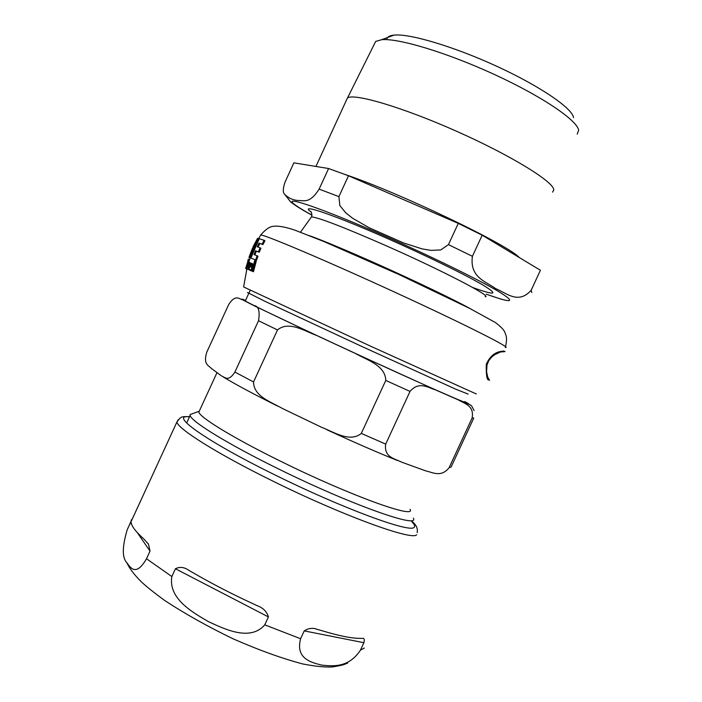 <?xml version="1.0" encoding="UTF-8"?>
<svg xmlns="http://www.w3.org/2000/svg" width="702" height="702" viewBox="0 0 702 702"><rect width="100%" height="100%" fill="white"/><g stroke="black" fill="none" stroke-linecap="round" stroke-linejoin="round"><path stroke-width="1.05" d="M131.757 520.156L131.423 519.673L131.011 521.788C131.248 525.798 135.556 531.554 143.919 539.057L148.508 544.208L150.026 551.114L146.507 558.757C135.934 577.149 130.3 567.514 126.72 562.548C122.051 557.642 122.201 546.753 127.159 529.887L131.002 521.419M363.882 642.699L360.424 650.175C348.701 668.014 332.915 666.233 321.762 665.127C311.442 662.504 295.244 658.845 300.605 638.741L304.229 630.887C308.626 628.106 313.031 627.614 317.436 629.431L321.139 630.449C338.654 635.81 351.763 638.443 360.477 638.364L362.109 638.425C364.171 637.96 364.759 639.382 363.882 642.699L304.229 630.887M264.759 624.833C250.36 641.593 225.088 629.387 208.222 621.524C192.015 612.047 168.155 598.446 171.85 576.535L175.439 568.752C179.87 566.514 184.468 567.128 189.233 570.586L191.971 572.121C211.048 583.257 231.634 593.901 253.712 604.062L256.862 605.572C263.022 607.739 266.874 611.521 268.41 616.926L264.759 624.833L300.605 638.741M247.332 265.496L247.815 261.899L245.928 268.638L247.604 265.619M251.746 266.427L252.053 264.031L251.465 263.153L250.351 263.715L249.938 265.163L251.132 264.408L251.149 266.163L249.122 268.129L249.289 270.024L250.254 269.7L250.491 270.568L251.307 270.349L251.746 266.427L252.588 266.813L251.869 269.691M505.063 351.588L500.429 352.009L494.594 354.756L491.707 357.028L488.794 360.635L486.986 365.022L486.583 371.832L487.767 377.211L489.592 380.326M488.846 379.975C486.942 380.352 486.074 375.14 486.249 364.329C492.471 350.596 501.456 351.658 503.667 350.991L504.343 351.298M251.184 258.213L249.342 257.52L251.193 258.169M258.547 240.066L253.659 248.069L251.465 256.467M476.316 393.971L371.033 346.384L243.612 286.934L246.893 268.91L245.954 268.655M256.52 260.328L250.921 258.046L256.52 260.328L257.959 256.16L254.045 254.572L255.528 250.781L256.344 251.149L254.887 254.852M255.528 250.781L258.362 251.851L260.082 247.832L260.942 248.218L259.213 252.246L256.344 251.149M260.082 247.832L257.248 246.779L258.985 243.103L262.065 244.208L264.075 240.303L264.935 240.698L262.925 244.594L259.793 243.471L258.108 247.043M252.22 263.504L252.895 264.417L252.588 266.813M251.369 264.865L250.754 265.531L249.938 265.163M250.386 270.472L249.342 270.051M251.869 270.928L250.553 270.595M247.99 268.831L247.867 269.34L246.779 268.848L248.999 263.39L248.289 269.489L249.482 262.364L248.64 263.11L248.587 262.179L246.779 268.848M250.254 265.303L249.886 266.69M249.438 262.337L250.509 263.496M255.352 261.021L256.221 261.416L253.457 271.753L251.842 271.025L252.58 271.349L255.352 261.021L254.633 260.723L251.842 271.025M249.087 259.477L248.605 260.986L247.867 260.653L248.359 259.143L249.087 259.477L248.35 259.143M254.694 246.112L254.256 247.657M245.674 268.445L247.701 261.96M252.58 271.349L253.457 271.753M247.648 261.934L248.025 260.723M246.437 268.963L245.709 268.48M247.078 268.98L247.867 269.34M248.341 264.171L249.087 264.514M252.053 264.031L252.895 264.417M251.018 269.322L252.123 269.814M251.307 270.349L251.93 270.639M264.075 240.303L259.257 238.698L250.921 258.046M262.065 244.208L262.925 244.594M258.985 243.103L259.793 243.471M255.66 259.933L257.099 255.774M258.362 251.851L259.213 252.246M253.65 245.586L257.432 238.575M250.412 257.862L252.913 247.727L258.643 238.531L257.581 238.338L252.869 247.35M258.643 238.531L259.213 238.785M248.92 257.485L251.878 249.684M252.483 248.236L249.342 257.52M252.913 247.727L253.659 248.069M199.666 410.301L198.815 412.153C200.263 417.848 235.214 439.092 282.836 462.337C350.377 495.63 416.672 519.489 410.038 509.31M245.551 300.412C241.514 298.798 240.593 298.631 242.795 299.903C239.11 299.087 235.574 293.892 228.729 304.475L206.748 352.255C202.975 364.733 208.652 365.277 211.284 368.392L221.569 375.956C224.903 377.167 228.299 382.248 234.889 372.078L258.529 320.735C260.126 310.837 258.512 305.765 253.676 305.537L316.637 335.486C304.536 331.011 288.733 320.551 277.509 329.94L258.529 320.735M277.509 329.94L253.554 381.949C253.615 396.516 271.384 402.044 282.45 408.503L321.692 427.342C333.792 431.976 349.859 442.83 361.311 433.424L385.767 380.449C385.486 365.373 366.646 359.872 355.282 353.422L435.354 389.829C428.15 387.82 419.129 380.774 410.029 391.409L385.767 380.449M410.029 391.409L385.696 444.103C383.652 457.397 395.129 458.687 401.597 462.144L425.965 470.954C432.897 472.402 441.04 477.693 449.104 467.725L472.139 417.918C474.359 405.387 464.32 403.606 458.301 399.886L456.677 399.166C468.883 404.361 471.551 405.159 464.689 401.544L466.216 402.36M468.401 403.729L469.331 404.413M464.575 401.798L464.75 402.176C461.767 401.684 412.802 379.905 355.186 353.317C297.578 326.737 249.105 303.571 245.305 300.939L245.437 300.658M413.329 518.173C420.279 529.238 350.07 504.326 278.562 468.954C228.211 444.296 191.523 421.691 190.11 415.505L189.979 414.645L198.675 411.416M449.104 467.725L451.132 467.005L473.666 418.269M436.512 390.33L456.677 399.166M318.339 336.267L353.694 352.685M242.795 299.903L252.615 304.975M552.553 192.155L553.781 189.961C554.089 182.002 511.188 155.563 457.3 131.59C403.457 107.564 354.791 93.12 347.551 97.868L346.262 100.535M293.884 162.846L328.597 168.524L319.12 189.119C309.538 204.203 303.641 200.281 298.122 200.509C292.664 200.079 288.136 197.938 284.521 194.094C282.722 192.515 282.906 188.487 285.073 182.002L293.884 162.846M348.508 175.763L458.266 223.376L448.455 244.629L440.768 249.921L431.116 250.386L421.981 248.859L403.527 242.927L369.138 227.746L352.685 218.304L345.674 212.741L339.847 205.554L338.908 196.621L348.508 175.763L328.597 168.524M482.177 235.188L540.408 270.252L531.177 290.233C518.251 304.87 506.247 292.769 495.726 288.662C486.67 281.704 469.427 277.922 472.411 256.318L482.177 235.188L458.266 223.376M386.837 39.654C386.942 37.092 389.364 35.574 394.094 35.1C409.67 33.424 453.922 46.551 496.902 66.339C539.917 86.1 572.376 108.266 573.543 117.638M577.193 134.108L578.65 130.344C577.571 120.463 541.865 96.279 494.348 74.456C446.884 52.589 398.28 37.996 381.598 39.716L375.675 41.427L373.999 44.788M150.026 551.114L137.162 532.441M131.678 524.491L130.458 522.718M360.424 650.175L364.285 648.034M146.507 558.757L171.85 576.535M268.41 616.926L175.439 568.752M411.723 521.656C414.601 524.526 415.356 526.447 413.987 527.413C409.687 533.108 341.277 507.8 275.044 474.964C206.142 441.189 168.155 413.987 189.479 416.865M178.247 419.612L176.878 422.095C178.194 429.097 217.295 453.729 271.516 480.422C340.803 514.864 412.364 541.075 416.655 534.766M505.308 347.437C513.206 348.841 464.619 324.289 396.498 292.971C328.448 261.662 266.444 235.337 260.723 234.942L260.337 235.618M248.122 259.88L248.859 260.214M249.271 265.61L250.079 265.979M251.518 263.18L252.29 263.531M468.129 394.094L455.993 389.294L361.749 346.428L264.654 301.167L247.464 292.471M253.554 381.949L234.889 372.078M385.696 444.103L361.311 433.424M473.771 418.059L472.139 417.918M519.243 257.511C508.283 244.884 398.727 192.462 345.437 174.605M472.657 287.495C495.568 295.709 498.999 294.893 482.95 285.056C465.935 275.035 426.728 255.87 388.618 239.04C335.574 215.54 299.745 203.238 310.065 211.205L311.398 212.241M310.846 217.743L311.469 216.865C319.068 217.638 344.05 227.299 386.425 245.858C442.023 270.384 493.067 296.946 485.222 296.779M471.253 309.187C454.966 300.114 415.268 281.011 377.343 264.084C346.691 250.438 324.113 240.988 309.608 235.723M311.96 215.119C303.255 210.319 297.358 206.686 294.278 204.212C281.405 194.524 322.973 208.634 386.39 236.706C431.554 256.642 478.08 279.396 498.06 291.181C516.795 302.694 512.837 303.676 486.17 294.138M531.8 292.558L531.177 290.233M472.411 256.318L448.455 244.629M338.908 196.621L319.12 189.119M147.789 543.181L148.508 544.208M126.72 562.548C129.545 568.506 134.266 574.78 140.874 581.353C145.156 585.573 152.939 591.839 164.242 600.166C184.459 613.513 207.362 626.368 232.932 638.741C258.836 650.113 282.125 658.52 302.808 663.969C315.882 666.461 325.886 667.435 332.818 666.9C344.735 664.82 344.173 664.443 347.692 663.03M417.19 532.625C417.909 528.255 416.128 524.508 411.846 521.375M189.575 416.655C179.238 416.277 181.66 417.874 179.817 418.216L176.878 422.095L131.011 521.788M247.911 262.346L246.183 268.489M503.667 350.991L504.422 351.333M505.58 346.727C507.292 337.425 506.502 336.706 504.703 331.941C503.711 329.624 500.623 326.5 495.445 322.56L469.62 308.353L399.061 274.561L323.727 241.462L294.392 229.966C285.179 226.965 278.431 225.728 274.14 226.255C270.305 226.193 265.83 229.089 260.732 234.942L258.705 238.557M250.21 257.888L248.78 262.25M252.483 251.834L256.002 243.875M249.482 262.364L250.272 262.723M251.579 263.215L252.404 263.592M257.906 238.373L255.414 243.261M251.667 251.746L249.482 257.555M198.815 412.153L217.006 372.622M277.158 405.87C253.519 394.033 235.574 384.424 223.333 377.035M397.727 460.609C377.457 452.483 353.878 442.216 327 429.808M316.479 335.407L253.738 305.572M435.266 389.785L355.431 353.501M474.122 410.626L471.7 406.046C469.392 404.238 473.481 406.195 458.406 399.929M250.245 290.207L245.305 300.939M190.11 415.505L186.644 423.025M347.464 97.911L315.926 166.453M394.094 35.1L381.598 39.716M375.675 41.427L347.551 97.868M300.482 232.186L311.469 216.865C312.188 215.426 311.969 213.627 310.819 211.451L311.188 211.89M284.538 194.121L290.628 201.913C295.112 205.484 302.22 209.907 311.951 215.181M486.153 294.156L501.289 299.245"/></g></svg>
